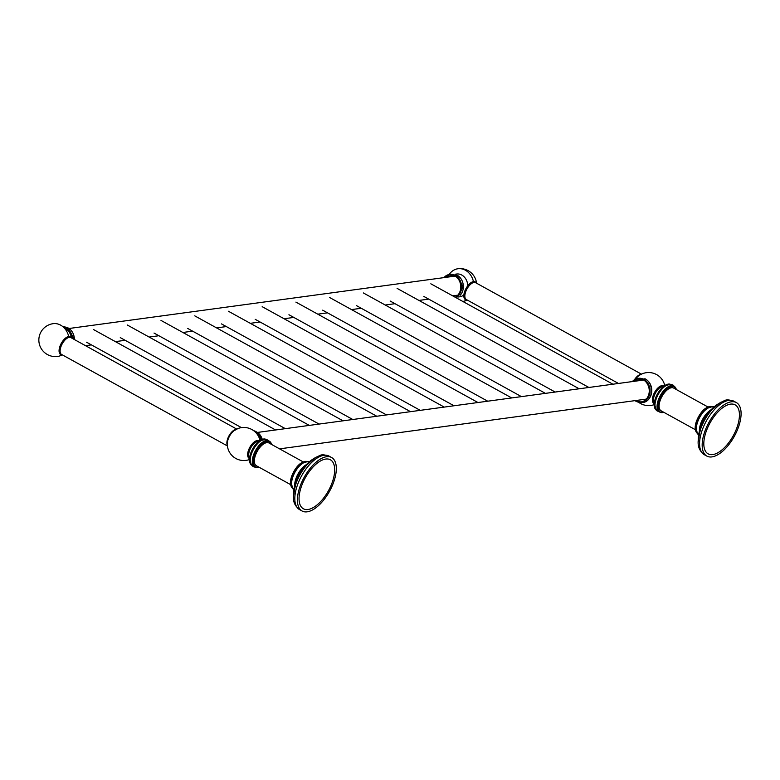 <?xml version="1.0" encoding="UTF-8"?>
<svg xmlns="http://www.w3.org/2000/svg" width="780" height="780" viewBox="0 0 780 780"><rect width="100%" height="100%" fill="white"/><g stroke="black" fill="none" stroke-linecap="round" stroke-linejoin="round"><path stroke-width="1.17" d="M307.993 509.496A27.963 13.26 -61.1 0 1 301.431 486.369A27.963 13.26 -61.1 0 1 325.757 459.049A27.963 13.26 -61.1 0 1 332.309 482.177A27.963 13.26 -61.1 0 1 307.993 509.496M300.007 486.564A30.556 14.488 118.9 0 0 302.113 511.027A30.556 14.488 118.9 0 0 333.733 481.981A30.556 14.488 -61.1 0 0 331.627 457.519A30.556 14.488 -61.1 0 0 300.007 486.564M306.316 464.685A15.278 7.244 -61.1 0 0 295.952 478.53A15.278 7.244 118.9 0 0 294.674 485.794M309.338 461.711L307.613 461.546L303.244 462.979L300.875 464.704A15.278 7.244 -61.1 0 0 292.89 476.843A15.278 7.244 118.9 0 0 291.788 481.192L291.593 484.175L292.705 488.553L293.767 489.938M290.579 484.604L256.347 465.728A12.987 6.162 -61.1 0 1 255.45 455.325A12.987 6.162 -61.1 0 1 268.895 442.972L303.127 461.857M271.635 444.483L268.808 440.934A14.732 6.981 -61.1 0 0 253.559 454.945A14.732 6.981 118.9 0 0 254.573 466.742L255.274 467.123A14.732 6.981 -61.1 0 1 254.251 455.325A14.732 6.981 -61.1 0 1 269.5 441.324A14.732 6.981 -61.1 0 1 271.547 444.444M269.899 441.577L266.36 439.257L261.505 440.407A14.732 6.981 -61.1 0 0 251.472 453.794A14.732 6.981 118.9 0 0 250.234 460.844L251.306 464.812L253.246 466.703L255.694 467.327M249.6 461.204A14.43 6.844 -61.1 0 1 250.682 453.346M250.711 453.258A14.43 6.844 -61.1 0 1 261.466 439.686M64.574 328.312A11.485 9.535 -97.7 0 1 71.419 337.906A10.091 4.787 118.9 0 0 68.698 336.531A16.536 13.738 -97.7 0 0 60.645 325.143A16.536 13.738 82.3 0 0 53.167 323.671A16.536 16.536 0 0 0 39 342.284A16.536 16.536 0 0 0 57.613 356.45A16.536 13.738 -97.7 0 0 62.185 354.793M68.698 336.531A10.091 4.787 118.9 0 0 59.972 346.232A10.091 4.787 118.9 0 0 62.108 354.754M72.579 338.549A12.031 9.994 -97.7 0 0 66.417 328.234A12.031 9.994 82.3 0 0 63.482 327.2M72.16 338.315A12.031 9.994 -97.7 0 0 66.017 328.282A12.031 9.994 -97.7 0 0 63.667 327.366M256.318 433.144A12.031 9.994 82.3 0 1 260.618 440.017M260.257 440.232A12.031 9.994 -97.7 0 0 257.712 434.996M712.745 454.584A27.963 13.26 -61.1 0 1 706.192 431.447A27.963 13.26 -61.1 0 1 730.509 404.128A27.963 13.26 -61.1 0 1 737.061 427.264A27.963 13.26 -61.1 0 1 712.745 454.584M704.759 431.642A30.556 14.488 118.9 0 0 706.875 456.105A30.556 14.488 118.9 0 0 738.494 427.069A30.556 14.488 -61.1 0 0 736.388 402.597A30.556 14.488 -61.1 0 0 704.759 431.642M711.067 409.763A15.278 7.244 -61.1 0 0 700.713 423.618A15.278 7.244 118.9 0 0 699.426 430.882M714.09 406.79L712.374 406.624L708.006 408.057L705.637 409.783A15.278 7.244 -61.1 0 0 697.651 421.921A15.278 7.244 118.9 0 0 696.54 426.27L696.345 429.263L697.457 433.641L698.519 435.026M695.331 429.692L661.099 410.806A12.987 6.162 -61.1 0 1 660.202 400.403A12.987 6.162 -61.1 0 1 673.647 388.06L707.879 406.936M676.387 389.571L673.559 386.022A14.732 6.981 118.9 0 0 658.31 400.023A14.732 6.981 -61.1 0 0 659.334 411.82L660.026 412.21A14.732 6.981 -61.1 0 1 659.012 400.413A14.732 6.981 -61.1 0 1 674.261 386.402A14.732 6.981 -61.1 0 1 676.299 389.522M674.651 386.656L672.828 384.91L670.186 384.286L666.266 385.495A14.732 6.981 118.9 0 0 656.224 398.873A14.732 6.981 -61.1 0 0 654.986 405.931L656.604 410.641L660.445 412.406M655.463 398.336A14.43 6.844 -61.1 0 1 666.227 384.764M654.352 406.282A14.43 6.844 -61.1 0 1 655.434 398.424M449.66 273.819A16.536 13.738 -97.7 0 1 457.918 268.749A16.536 16.536 0 0 1 476.57 283.208A16.536 16.536 0 0 0 457.918 268.749A16.536 13.738 -97.7 0 1 465.397 270.221A16.536 13.738 82.3 0 1 473.45 281.609A10.091 4.787 118.9 0 0 464.734 291.32A10.091 4.787 118.9 0 0 466.859 299.832M466.937 299.881A16.536 13.738 82.3 0 1 462.842 301.45A16.536 16.536 0 0 0 467.279 300.066A16.536 16.536 0 0 1 462.842 301.46M476.161 282.984A10.091 4.787 118.9 0 0 473.45 281.609M458.318 296.975L459.693 296.79A11.485 9.535 -97.7 0 0 463.876 294.928M467.727 285.831A11.485 9.535 -97.7 0 0 456.612 274.024L455.227 274.209M457.382 275.34A12.031 9.994 82.3 0 1 460.093 295.318M455.656 297.492A12.031 9.994 -97.7 0 0 461.614 286.728A12.031 9.994 -97.7 0 0 455.403 275.447A12.031 9.994 82.3 0 0 449.962 274.385A12.031 9.994 82.3 0 0 449.767 274.414M645.83 379.275A12.031 9.994 82.3 0 1 648.541 399.253M641.443 402.178A12.031 9.994 -97.7 0 0 641.648 402.158A12.031 9.994 -97.7 0 0 649.993 392.194A12.031 9.994 -97.7 0 0 643.851 379.392A12.031 9.994 82.3 0 0 638.41 378.319A12.031 9.994 82.3 0 0 638.216 378.349M331.627 457.519L329.033 456.095A30.556 14.488 -61.1 0 0 297.414 485.131A30.556 14.488 118.9 0 0 299.53 509.603L302.113 511.027M293.621 493.954A26.89 12.743 -61.1 0 1 295.893 482.898A26.89 12.743 -61.1 0 1 312.653 459.44M293.534 495.134A26.305 12.47 -61.1 0 1 295.747 482.606A26.305 12.47 -61.1 0 1 313.609 458.738M296.527 480.363A15.278 7.244 -61.1 0 1 296.946 479.076A15.278 7.244 -61.1 0 1 302.708 469.151M292.539 488.251A15.278 7.244 -61.1 0 1 291.944 476.317A15.278 7.244 -61.1 0 1 307.252 461.575M291.808 476.014A14.674 6.961 -61.1 0 1 302.884 462.16M258.96 467.171A14.43 6.844 -61.1 0 1 254.65 455.432A14.43 6.844 -61.1 0 1 263.825 442.728A14.43 6.844 -61.1 0 1 271.508 444.415M258.999 467.191A14.732 6.981 -61.1 0 1 255.274 467.123L259.087 467.24M251.394 464.948A14.732 6.981 -61.1 0 1 250.78 453.404A14.732 6.981 -61.1 0 1 265.6 439.208M249.541 457.86A9.535 4.514 -61.1 0 1 249.483 450.723A9.535 4.514 -61.1 0 1 258.609 441.412M249.473 458.494A10.003 4.748 -61.1 0 1 248.469 450.343A10.003 4.748 -61.1 0 1 259.116 441.022M259.984 440.407A16.536 16.536 0 0 0 234.293 430.492L234.293 430.492A10.091 4.787 -61.1 0 0 228.169 439.179A10.091 4.787 118.9 0 0 227.321 443.128A16.536 16.536 0 0 0 249.415 459.566M236.603 429.439L234.293 430.492A10.091 4.787 -61.1 0 1 236.945 429.322M227.36 445.37A9.623 4.563 -61.1 0 1 227.692 438.74A9.623 4.563 -61.1 0 1 236.057 429.331A9.623 4.563 -61.1 0 1 236.203 429.322M236.71 429.068L70.873 337.603A9.623 4.563 118.9 0 0 69.284 337.35A9.623 4.563 118.9 0 0 61.503 345.286A9.623 4.563 118.9 0 0 61.581 354.461L227.409 445.926M68.396 328.117A12.031 9.994 82.3 0 1 74.383 339.544M256.844 432.052A12.031 9.994 82.3 0 1 262.236 439.276M736.388 402.597L733.795 401.173A30.556 14.488 -61.1 0 0 702.175 430.219A30.556 14.488 118.9 0 0 704.282 454.681L706.875 456.105M698.373 439.033A26.89 12.743 -61.1 0 1 700.645 427.986A26.89 12.743 -61.1 0 1 717.415 404.527M698.295 440.212A26.305 12.47 -61.1 0 1 700.499 427.684A26.305 12.47 -61.1 0 1 718.361 403.825M701.279 425.441A15.278 7.244 -61.1 0 1 701.698 424.154A15.278 7.244 -61.1 0 1 707.47 414.229M697.291 433.329A15.278 7.244 -61.1 0 1 696.696 421.405A15.278 7.244 -61.1 0 1 712.004 406.653M696.569 421.102A14.674 6.961 -61.1 0 1 707.645 407.238M663.712 412.25A14.43 6.844 -61.1 0 1 659.402 400.51A14.43 6.844 -61.1 0 1 668.577 387.806A14.43 6.844 -61.1 0 1 676.26 389.493M656.155 410.036A14.732 6.981 -61.1 0 1 655.532 398.492A14.732 6.981 -61.1 0 1 670.351 384.286M663.751 412.269A14.732 6.981 -61.1 0 1 660.026 412.21L663.838 412.318M654.293 402.948A9.535 4.514 -61.1 0 1 654.245 395.801A9.535 4.514 -61.1 0 1 663.37 386.5M654.225 403.582A10.003 4.748 -61.1 0 1 653.221 395.421A10.003 4.748 -61.1 0 1 663.868 386.1M664.736 385.486A16.536 16.536 0 0 0 639.044 375.57A10.091 4.787 118.9 0 0 636.07 378.505M634.735 379.314A9.623 4.563 -61.1 0 1 640.809 374.419A9.623 4.563 -61.1 0 1 640.965 374.4M641.462 374.156L475.634 282.692A9.623 4.563 118.9 0 0 474.035 282.438A9.623 4.563 118.9 0 0 466.264 290.365A9.623 4.563 118.9 0 0 466.333 299.54L618.472 383.448M455.52 297.414A12.031 9.994 -97.7 0 0 461.204 286.611A12.031 9.994 -97.7 0 0 455.003 275.506A12.031 9.994 -97.7 0 0 449.563 274.433A12.031 9.994 -97.7 0 0 443.947 277.622M455.149 297.209A11.729 9.74 -97.7 0 0 460.795 286.699A11.729 9.74 -97.7 0 0 454.74 275.798A11.729 9.74 -97.7 0 0 444.2 277.592M641.648 402.158L634.949 400.637A12.031 9.994 -97.7 0 0 635.807 401.144A12.031 9.994 -97.7 0 0 641.248 402.207A12.031 9.994 -97.7 0 0 649.594 392.252A12.031 9.994 -97.7 0 0 643.451 379.441A12.031 9.994 -97.7 0 0 638.011 378.368A12.031 9.994 -97.7 0 0 632.395 381.556L638.41 378.319M635.242 400.598A11.729 9.74 -97.7 0 0 635.739 400.891A11.729 9.74 -97.7 0 0 648.511 395.304A11.729 9.74 -97.7 0 0 643.188 379.733A11.729 9.74 -97.7 0 0 632.658 381.527M299.53 509.603C290.638 502.661 293.183 494.335 295.981 483.639C299.032 475.264 303.498 468.146 309.387 462.277L315.998 457.216C320.424 455.93 319.888 453.238 329.033 456.095M293.494 496.529L295.659 482.654L303.829 467.639L314.759 457.967M292.997 488.553C290.072 486.418 289.643 482.255 291.71 476.073C296.302 465.445 301.645 460.688 307.749 461.799M251.794 465.212C249.073 463.261 248.693 459.293 250.663 453.287C255.177 442.981 260.305 438.35 266.029 439.403M53.167 323.671A16.536 16.536 0 0 0 39 342.284A16.536 16.536 0 0 0 57.613 356.45M74.09 339.378L67.548 327.6L62.488 326.352M68.182 327.98L74.431 339.573M261.963 439.374L255.996 431.535L253.471 430.55M256.639 431.915L262.285 439.267M704.282 454.681C695.389 447.74 697.934 439.413 700.742 428.717C703.784 420.352 708.25 413.224 714.139 407.365L720.749 402.305C725.185 401.008 724.639 398.317 733.795 401.173M698.246 441.607L700.411 427.732L708.591 412.727L719.521 403.046M697.749 433.631C694.824 431.496 694.395 427.343 696.462 421.151C701.054 410.534 706.407 405.766 712.51 406.877M656.545 410.29C653.825 408.349 653.445 404.372 655.414 398.365C659.938 388.06 665.057 383.428 670.78 384.481M638.966 402.519A16.536 16.536 0 0 0 654.176 404.644M444.59 276.91L456.534 274.814L463.076 286.689L456.583 297.999M443.918 277.631L449.962 274.385M633.038 380.845L644.982 378.758C655.824 383.897 652.967 407.911 636.441 401.534L635.798 401.154M279.562 448.861L645.83 399.165M257.478 432.432L643.246 380.094M65.822 328.926L66.836 328.79M69.03 328.497L454.789 276.149M85.508 345.677L91.416 344.877M115.401 341.63L125.141 340.304M149.136 337.048L158.876 335.731M182.861 332.475L192.601 331.149M216.586 327.892L226.336 326.576M250.322 323.32L260.062 321.994M284.047 318.747L293.797 317.421M317.782 314.165L327.522 312.848M351.507 309.592L361.247 308.266M385.242 305.009L394.982 303.693M418.967 300.436L428.707 299.11M452.702 295.864L457.382 295.22M588.9 387.465L423.852 296.439M612.885 384.209L430.823 283.793M555.165 392.038L390.127 301.012M579.16 388.781L397.098 288.376M521.44 396.62L356.392 305.584M545.425 393.364L363.363 292.948M487.705 401.193L322.666 310.167M511.7 397.936L329.638 297.521M453.979 405.766L288.931 314.74M477.965 402.519L295.903 302.104M420.254 410.348L255.206 319.322M444.239 407.092L262.177 306.677M386.519 414.921L221.471 323.895M410.504 411.665L228.442 311.259M352.794 419.503L187.746 328.468M376.779 416.247L194.717 315.832M319.059 424.076L154.011 333.05M343.044 420.82L160.982 320.404M120.286 337.623L285.334 428.649M127.257 324.987L309.319 425.402M86.561 342.206L241.449 427.625M93.532 329.56L275.594 429.975"/></g></svg>
